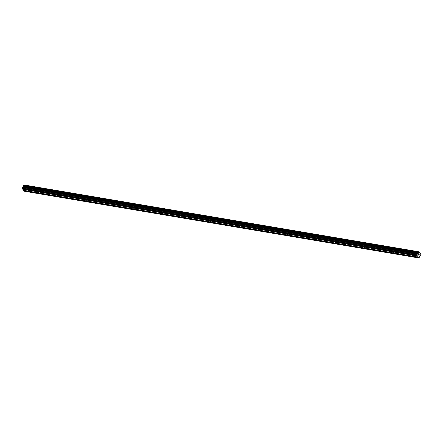 <?xml version="1.0" encoding="UTF-8"?>
<svg xmlns="http://www.w3.org/2000/svg" width="443" height="443" viewBox="0 0 443 443"><rect width="100%" height="100%" fill="white"/><g stroke="black" fill="none" stroke-linecap="round" stroke-linejoin="round"><path stroke-width="0.66" d="M412.726 255.96L412.062 255.417L412.726 255.96M403.13 254.337L402.465 253.795L403.13 254.337M393.534 252.715L392.869 252.167L393.534 252.715M383.937 251.092L383.273 250.544L383.937 251.092M374.335 249.47L373.676 248.922L374.335 249.47M364.739 247.842L364.08 247.299L364.739 247.842M355.142 246.219L354.483 245.677L355.142 246.219M345.546 244.597L344.887 244.049L345.546 244.597M335.949 242.974L335.285 242.426L335.949 242.974M326.353 241.346L325.688 240.804L326.353 241.346M316.756 239.724L316.092 239.181L316.756 239.724M307.154 238.101L306.495 237.559L307.154 238.101M297.558 236.479L296.899 235.931L297.558 236.479M287.961 234.856L287.302 234.308L287.961 234.856M278.365 233.228L277.706 232.686L278.365 233.228M268.768 231.606L268.104 231.063L268.768 231.606M259.172 229.983L258.507 229.435L259.172 229.983M249.575 228.361L248.911 227.813L249.575 228.361M239.973 226.733L239.314 226.19L239.973 226.733M230.377 225.11L229.718 224.568L230.377 225.11M220.78 223.488L220.121 222.945L220.78 223.488M211.184 221.865L210.525 221.317L211.184 221.865M201.587 220.243L200.923 219.695L201.587 220.243M191.991 218.615L191.326 218.072L191.991 218.615M182.394 216.992L181.73 216.45L182.394 216.992M172.792 215.37L172.133 214.822L172.792 215.37M163.196 213.747L162.537 213.199L163.196 213.747M153.599 212.125L152.94 211.577L153.599 212.125M144.003 210.497L143.344 209.954L144.003 210.497M134.406 208.874L133.742 208.332L134.406 208.874M124.81 207.252L124.145 206.704L124.81 207.252M115.213 205.63L114.549 205.081L115.213 205.63M105.617 204.001L104.952 203.459L105.617 204.001M96.015 202.379L95.356 201.836L96.015 202.379M86.418 200.757L85.759 200.208L86.418 200.757M76.822 199.134L76.163 198.586L76.822 199.134M67.225 197.512L66.566 196.963L67.225 197.512M57.629 195.884L56.964 195.341L57.629 195.884M48.032 194.261L47.368 193.718L48.032 194.261M38.436 192.639L37.771 192.09L38.436 192.639M28.834 191.016L28.175 190.468L28.834 191.016M418.829 254.127L418.668 254.409L419.028 254.393L418.829 254.127M418.641 254.454L418.48 254.736L418.641 254.454M419.056 254.348L418.829 254.044L419.056 254.348M418.657 255.052L418.829 254.044M418.868 255.251L419.084 255.533L418.868 255.251M419.056 255.583L418.785 255.229L419.261 254.703M417.899 253.989L418.347 252.892A0.509 0.316 -80.4 0 0 418.347 252.294L418.58 251.895A0.509 0.316 -80.4 0 0 418.962 251.807L420.844 254.304A0.509 0.316 -80.4 0 0 420.839 254.902L420.612 255.301A0.509 0.316 -80.4 0 0 420.224 255.395L418.967 257.992L416.835 255.162L417.201 254.204L417.899 253.989L23.208 187.217L22.15 188.07L22.615 189.006L417.3 255.783M22.709 189.023L23.617 190.34L418.303 257.112M23.883 185.119L23.662 185.523A0.509 0.316 -80.4 0 1 23.656 186.115L23.208 187.217M23.872 185.113L418.541 251.884L23.872 185.113M419.028 251.779L24.276 185.03A0.509 0.316 -80.4 0 1 24.132 185.157M23.712 190.352L24.276 191.221L418.967 257.992M418.502 257.272L23.817 190.496M418.502 257.377L23.817 190.601M419 251.79L24.315 185.013M418.962 251.807L24.276 185.03M418.347 252.892L23.656 186.115M418.325 252.975L23.64 186.204M416.841 254.841L22.15 188.07M416.835 255.162L22.15 188.391M417.5 255.938L22.814 189.161M417.5 256.043L22.814 189.272M418.541 251.89L23.85 185.113M418.497 251.923L23.811 185.146M418.358 252.172L23.667 185.401M418.336 252.244L23.651 185.467L418.336 252.244M418.347 252.294L23.662 185.523M418.325 253.235L23.64 186.459M418.292 253.374L23.601 186.597M417.982 253.917L23.291 187.14M417.284 254.132L22.599 187.356M417.201 254.204L22.515 187.433"/></g></svg>
